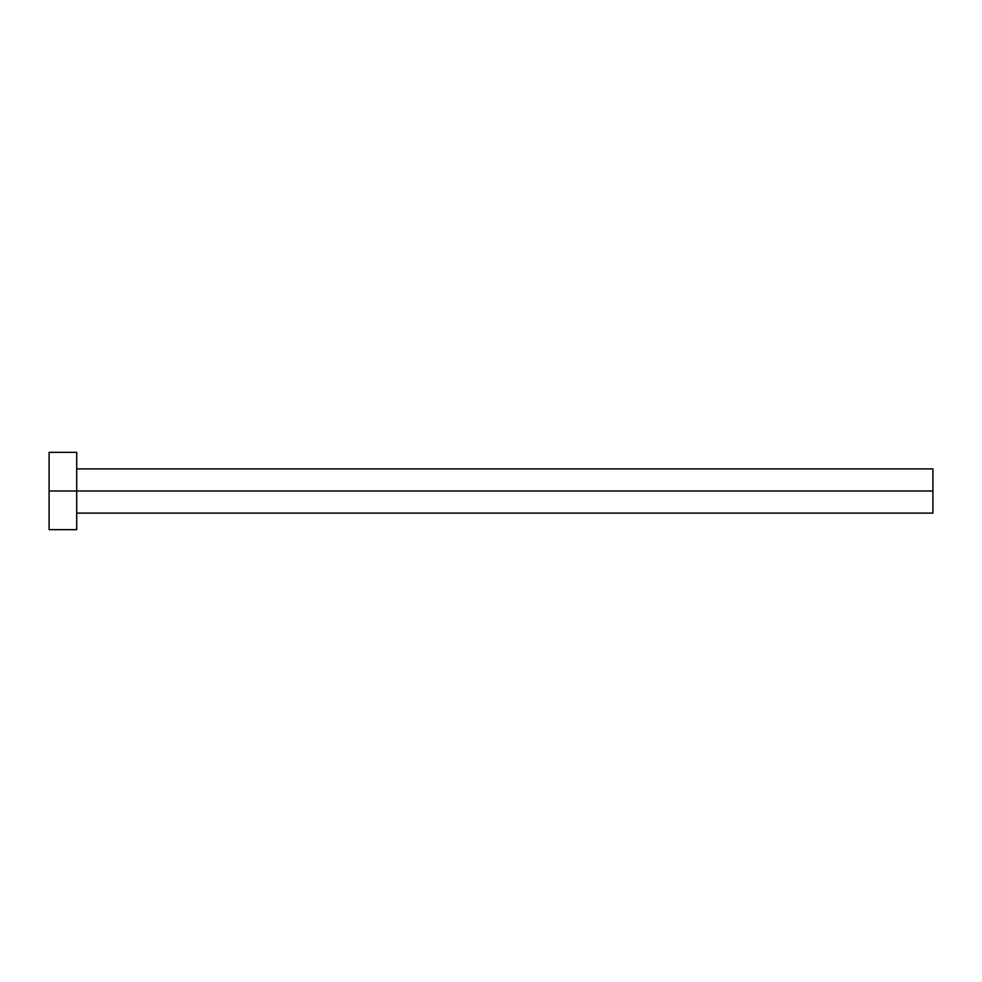 <?xml version="1.0" encoding="UTF-8"?>
<svg xmlns="http://www.w3.org/2000/svg" width="982" height="982" viewBox="0 0 982 982"><rect width="100%" height="100%" fill="white"/><g stroke="black" fill="none" stroke-linecap="round" stroke-linejoin="round"><path stroke-width="1.47" d="M49.1 529.666L49.1 452.334L49.1 491L932.9 491L932.9 513.095L932.9 491L49.1 491L49.1 529.666L76.719 529.666L76.719 452.334L76.719 529.666M932.9 491L932.9 468.905L932.9 491M76.719 513.095L932.9 513.095M49.1 452.334L76.719 452.334M76.719 468.905L932.9 468.905"/></g></svg>
